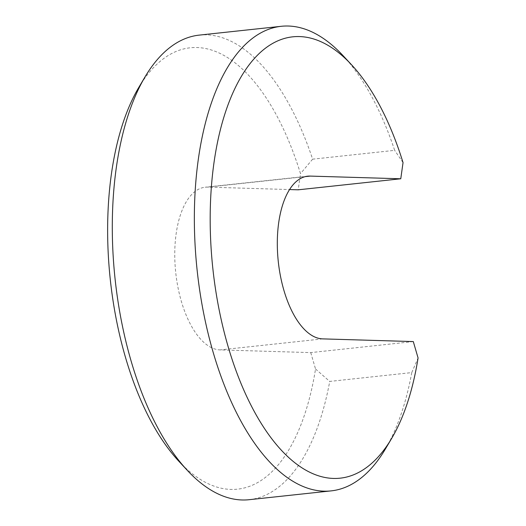 <?xml version="1.0" encoding="UTF-8"?>
<svg xmlns="http://www.w3.org/2000/svg" width="526" height="526" viewBox="0 0 526 526"><rect width="100%" height="100%" fill="white"/><g stroke="black" fill="none" stroke-linecap="round" stroke-linejoin="round"><path stroke-width="0.39" stroke-dasharray="2.63 1.97" d="M138.719 87.546A221.946 104.201 -96.1 0 1 300.491 173.633L298.222 189.814M343.024 55.618A233.629 109.684 -96.1 0 1 394.664 150.351L312.622 159.174A233.629 109.684 83.9 0 0 199.176 35.124M312.622 159.174L300.491 173.633M249.146 499.7A233.629 109.684 83.9 0 0 329.723 381.422L411.766 372.592A233.629 109.684 -96.1 0 1 385.341 449.086M413.298 341.578L310.748 352.604L220.17 349.908A81.767 38.391 -96.1 0 1 175.474 269.996A81.767 38.391 -96.1 0 1 205.16 187.217A81.767 38.391 -96.1 0 1 207.638 187.118L289.524 189.557M310.748 352.604L315.528 368.996A221.946 104.201 -96.1 0 1 178.919 461.335M411.766 372.592L418.071 357.963M403.041 162.606L394.664 150.351M315.528 368.996L329.723 381.422M322.714 338.882L220.17 349.908M305.264 176.618L207.638 187.118M307.71 176.184L205.16 187.217"/><path stroke-width="0.79" d="M187.335 470.382L178.919 461.335A221.946 104.201 -96.1 0 1 108.987 265.393A221.946 104.201 -96.1 0 1 138.719 87.546L145.018 76.914A233.629 109.684 83.9 0 0 113.721 264.124A233.629 109.684 83.9 0 0 187.335 470.382A233.629 109.684 83.9 0 0 249.146 499.7L331.183 490.876A233.629 109.684 -96.1 0 1 197.145 270.318A233.629 109.684 -96.1 0 1 281.213 26.3A233.629 109.684 -96.1 0 1 343.024 55.618L351.44 64.665A221.946 104.201 83.9 0 0 222.439 122.012A221.946 104.201 83.9 0 0 253.4 409.853A221.946 104.201 83.9 0 0 391.64 438.454A221.946 104.201 83.9 0 0 418.071 357.963L413.298 341.578L322.714 338.882A81.767 38.391 -96.1 0 1 278.024 258.963A81.767 38.391 -96.1 0 1 307.71 176.184A81.767 38.391 -96.1 0 1 310.189 176.092L400.766 178.781L403.041 162.606A221.946 104.201 83.9 0 0 351.44 64.665M281.213 26.3L199.176 35.124A233.629 109.684 83.9 0 0 145.018 76.914M391.64 438.454L385.341 449.086A233.629 109.684 -96.1 0 1 331.183 490.876M289.524 189.557L298.222 189.814L400.766 178.781M310.189 176.092L305.264 176.618"/></g></svg>
